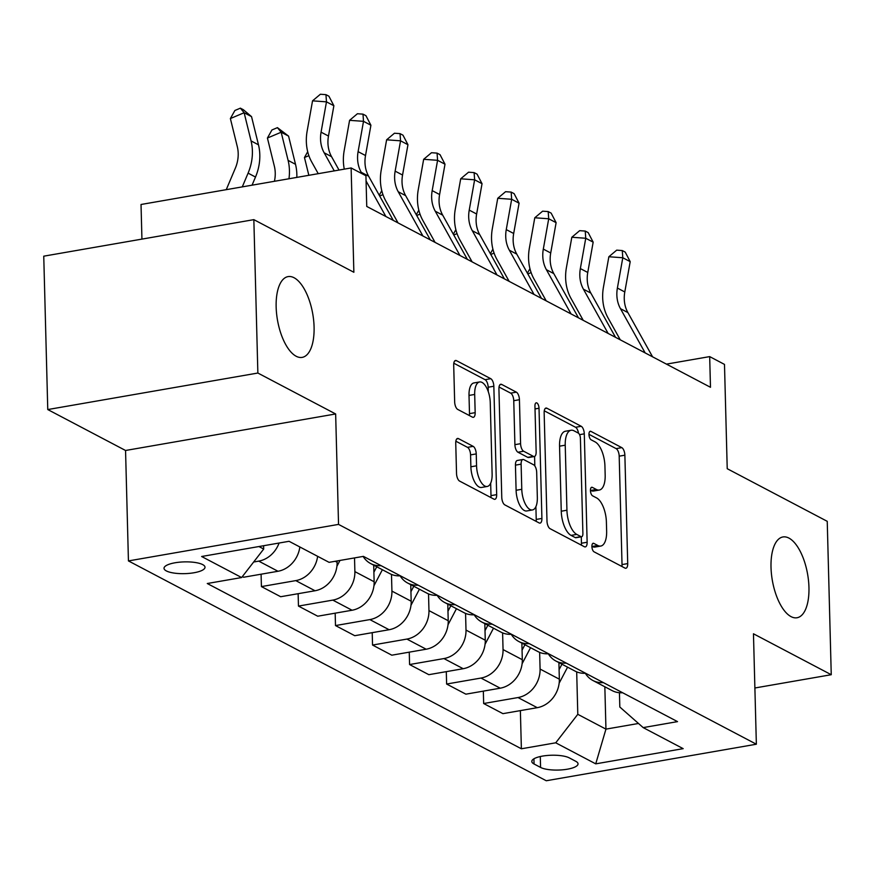 <?xml version="1.0" encoding="UTF-8"?>
<svg xmlns="http://www.w3.org/2000/svg" width="875" height="875" viewBox="0 0 875 875"><rect width="100%" height="100%" fill="white"/><g stroke="black" fill="none" stroke-linecap="round" stroke-linejoin="round"><path stroke-width="1.31" d="M591.905 546.536A4.397 1.925 80.1 0 0 594.048 551.819L624.958 568.083A6.289 2.745 80.1 0 0 625.877 568.258A6.289 2.745 80.1 0 0 627.714 563.587L624.87 455.186A6.289 2.745 80.1 0 0 621.808 447.639L590.898 431.375A4.397 1.925 80.1 0 0 590.253 431.255A4.397 1.925 80.1 0 0 588.973 434.525A4.397 1.925 80.1 0 0 591.117 439.808L595.12 441.908A20.125 8.794 80.1 0 1 604.931 466.08L605.172 475.114A20.125 8.794 80.1 0 1 599.309 490.044A20.125 8.794 80.1 0 1 596.367 489.486L592.364 487.386A4.397 1.925 80.1 0 0 591.719 487.266A4.397 1.925 80.1 0 0 590.439 490.525A4.397 1.925 80.1 0 0 592.583 495.819L596.586 497.919A20.125 8.794 80.1 0 1 606.397 522.091L606.637 531.125A20.125 8.794 80.1 0 1 600.775 546.055A20.125 8.794 80.1 0 1 597.833 545.497L593.83 543.397A4.397 1.925 80.1 0 0 593.184 543.266A4.397 1.925 80.1 0 0 591.905 546.536M314.081 326.977A41.005 17.916 80.1 0 0 288.094 276.598A41.005 17.916 80.1 0 0 276.15 307.016A41.005 17.916 80.1 0 0 302.137 357.394A41.005 17.916 80.1 0 0 314.081 326.977M808.948 587.333A41.005 17.916 80.1 0 0 782.95 536.955A41.005 17.916 80.1 0 0 771.017 567.383A41.005 17.916 80.1 0 0 797.005 617.761A41.005 17.916 80.1 0 0 808.948 587.333M166.348 570.927A20.497 5.884 178.5 0 0 189.47 573.355A20.497 5.884 178.5 0 0 205.012 567.23A20.497 5.884 178.5 0 0 202.683 564.605A20.497 5.884 178.5 0 0 179.561 562.177A20.497 5.884 178.5 0 0 164.019 568.302A20.497 5.884 178.5 0 0 166.348 570.927M458.489 438.627A6.289 2.745 80.1 0 0 457.57 438.452A6.289 2.745 80.1 0 0 455.744 443.122L456.531 473.528A6.289 2.745 80.1 0 0 459.605 481.086L493.927 499.144A6.289 2.745 80.1 0 0 494.845 499.319A6.289 2.745 80.1 0 0 496.672 494.648L493.839 386.247A6.289 2.745 80.1 0 0 490.766 378.7L456.444 360.642A6.289 2.745 80.1 0 0 455.525 360.467A6.289 2.745 80.1 0 0 453.698 365.127L454.661 401.866A6.289 2.745 80.1 0 0 457.723 409.423L472.413 417.145A6.289 2.745 80.1 0 0 473.331 417.32A6.289 2.745 80.1 0 0 475.169 412.65L474.688 394.439A16.822 7.35 80.1 0 1 479.588 381.959A16.822 7.35 80.1 0 1 490.252 402.62L492.122 473.988A16.822 7.35 80.1 0 1 487.222 486.467A16.822 7.35 80.1 0 1 476.558 465.806L476.241 453.906A6.289 2.745 80.1 0 0 473.178 446.359L458.489 438.627L456.761 438.922M754.884 687.991L831.25 674.712L827.236 521.325L727.223 468.705L724.489 364.405L709.68 356.606L710.478 387.286L366.745 206.434L365.936 175.755L351.127 167.956L141.028 204.488L141.936 239.105M257.863 373.034L47.764 409.555L125.552 450.483L335.65 413.963L257.863 373.034L253.848 219.647L353.861 272.267L351.127 167.956M335.65 413.963L338.537 524.398L756.361 744.22L546.263 780.752L128.439 560.919L338.537 524.398M831.25 674.712L753.462 633.784L756.361 744.22M546.995 521.128A6.289 2.745 80.1 0 0 550.058 528.675L584.38 546.733A6.289 2.745 80.1 0 0 585.298 546.908A6.289 2.745 80.1 0 0 587.136 542.248L584.292 433.836A6.289 2.745 80.1 0 0 581.23 426.289L546.908 408.231A6.289 2.745 80.1 0 0 545.989 408.056A6.289 2.745 80.1 0 0 544.152 412.727L546.995 521.128M539.153 522.944L504.831 504.886A6.289 2.745 80.1 0 1 501.769 497.328L498.925 388.927A6.289 2.745 80.1 0 1 500.762 384.256A6.289 2.745 80.1 0 1 501.681 384.431L516.37 392.164A6.289 2.745 80.1 0 1 519.433 399.711L520.581 443.68A6.289 2.745 80.1 0 0 523.655 451.227L533.389 456.356A6.289 2.745 80.1 0 0 534.319 456.531A6.289 2.745 80.1 0 0 536.145 451.861L534.942 406.098A4.397 1.925 80.1 0 1 536.233 402.828A4.397 1.925 80.1 0 1 539.022 408.242L541.909 518.448A6.289 2.745 80.1 0 1 540.072 523.108A6.289 2.745 80.1 0 1 539.153 522.944M47.764 409.555L43.75 256.178L253.848 219.647M575.783 761.305L569.264 757.87A19.863 5.698 178.5 0 0 546.864 755.519A19.863 5.698 178.5 0 0 531.803 761.458A19.863 5.698 178.5 0 0 534.056 763.995L540.575 767.43A19.863 5.698 178.5 0 0 562.986 769.781A19.863 5.698 178.5 0 0 578.036 763.842A19.863 5.698 178.5 0 0 575.783 761.305M619.445 692.727L619.817 707.011L643.18 727.606L677.523 721.623L363.42 556.369L329.077 562.341L289.067 541.297L201.622 556.5L241.62 577.544L207.277 583.516L521.38 748.781L555.734 742.809L577.795 714.317L576.691 671.869M643.18 727.606L683.178 748.65L595.733 763.853L555.734 742.809M125.552 450.483L128.439 560.919M709.68 356.606L666.455 364.12M604.844 686.777L605.948 729.127L638.487 723.472M577.795 714.317L605.948 729.127L595.733 763.853M258.913 546.536L263.692 549.052L263.605 545.727M261.089 574.197L261.417 586.589L280.678 596.728L315.033 590.756A25.627 21.853 -62.2 0 0 337.105 562.264L337.072 560.952M298.134 593.688L298.462 606.08L332.806 600.108A25.627 21.853 -62.2 0 0 354.878 571.616L354.528 557.922M298.462 606.08L317.723 616.208L352.067 610.236A25.627 21.853 -62.2 0 0 374.139 581.755L373.713 565.173M335.169 613.178L335.497 625.57L369.852 619.598A25.627 21.853 -62.2 0 0 391.923 591.106L391.486 574.427M335.497 625.57L354.758 635.698L389.113 629.727A25.627 21.853 -62.2 0 0 411.184 601.234L410.747 584.653M372.214 632.669L372.542 645.05L406.897 639.078A25.627 21.853 -62.2 0 0 428.958 610.597L428.531 593.917M372.542 645.05L391.803 655.189L426.158 649.217A25.627 21.853 -62.2 0 0 448.219 620.725L447.792 604.144M409.259 652.159L409.577 664.541L443.931 658.569A25.627 21.853 -62.2 0 0 466.003 630.077L465.566 613.408M409.577 664.541L428.837 674.68L463.192 668.708A25.627 21.853 -62.2 0 0 485.264 640.216L484.827 623.634M446.294 671.639L446.622 684.031L480.977 678.059A25.627 21.853 -62.2 0 0 503.048 649.567L502.611 632.887M446.622 684.031L465.883 694.17L500.238 688.188A25.627 21.853 -62.2 0 0 522.309 659.706L521.872 643.125M483.339 691.13L483.656 703.522L518.011 697.55A25.627 21.853 -62.2 0 0 540.083 669.058L539.645 652.378M483.656 703.522L502.917 713.65L537.272 707.678A25.627 21.853 -62.2 0 0 559.344 679.186L558.906 662.605M520.373 710.62L521.38 748.781M242.375 576.57L243.633 577.237L277.988 571.266A25.627 21.853 -62.2 0 0 299.841 546.962M585.331 673.269A25.627 21.853 -62.2 0 0 592.889 680.487L612.15 690.616A25.627 21.853 -62.2 0 0 622.617 692.738M592.889 680.487A25.627 21.853 -62.2 0 0 603.356 682.609M548.286 653.778A25.627 21.853 -62.2 0 0 555.844 660.997L575.105 671.125A25.627 21.853 -62.2 0 0 585.572 673.247M555.844 660.997A25.627 21.853 -62.2 0 0 566.311 663.119M511.252 634.287A25.627 21.853 -62.2 0 0 518.798 641.506L538.059 651.645A25.627 21.853 -62.2 0 0 548.538 653.767M518.798 641.506A25.627 21.853 -62.2 0 0 529.277 643.628M474.206 614.808A25.627 21.853 -62.2 0 0 481.764 622.016L501.025 632.155A25.627 21.853 -62.2 0 0 511.492 634.277M481.764 622.016A25.627 21.853 -62.2 0 0 492.231 624.137M437.172 595.317A25.627 21.853 -62.2 0 0 444.719 602.525L463.98 612.664A25.627 21.853 -62.2 0 0 474.458 614.786M444.719 602.525A25.627 21.853 -62.2 0 0 455.197 604.647M400.127 575.827A25.627 21.853 -62.2 0 0 407.684 583.045L426.945 593.173A25.627 21.853 -62.2 0 0 437.413 595.295M407.684 583.045A25.627 21.853 -62.2 0 0 418.152 585.167M363.136 556.423A25.627 21.853 -62.2 0 0 370.639 563.555L389.9 573.683A25.627 21.853 -62.2 0 0 400.378 575.805M370.639 563.555A25.627 21.853 -62.2 0 0 381.117 565.677M261.417 586.589L295.772 580.617A25.627 21.853 -62.2 0 0 317.625 556.325M253.662 562.013L258.727 561.127A25.627 21.853 -62.2 0 0 279.07 543.036M263.692 549.052L241.62 577.544M591.905 546.35L592.156 546.481A20.125 8.794 80.1 0 0 595.098 547.039L600.775 546.055M599.309 490.044L593.633 491.028A20.125 8.794 80.1 0 1 590.691 490.47L590.439 490.339M621.917 566.486A6.289 2.745 80.1 0 0 622.027 564.583L619.194 456.17A6.289 2.745 80.1 0 0 616.12 448.623L588.973 434.339M578.473 433.18A6.289 2.745 80.1 0 0 575.553 427.273L544.272 410.812M581.339 545.136A6.289 2.745 80.1 0 0 581.459 543.233L581.284 536.802M580.967 536.616A4.397 1.925 80.1 0 0 581.602 536.747A4.397 1.925 80.1 0 0 582.892 533.477L580.398 438.32A4.397 1.925 80.1 0 0 578.255 433.038L574.033 430.817A20.125 8.794 80.1 0 0 571.091 430.259A20.125 8.794 80.1 0 0 565.228 445.189L566.934 510.234A20.125 8.794 80.1 0 0 576.745 534.406L580.967 536.616L575.28 537.611A4.397 1.925 80.1 0 0 575.925 537.731L581.602 536.747M571.091 430.259L565.414 431.244A20.125 8.794 80.1 0 0 559.552 446.173L565.228 445.189M575.28 537.611L571.069 535.391A20.125 8.794 80.1 0 1 561.258 511.219L559.552 446.173M499.034 387.023L510.683 393.148L516.37 392.164M534.319 456.531L528.631 457.516A6.289 2.745 80.1 0 1 527.712 457.341L517.967 452.222A6.289 2.745 80.1 0 1 514.905 444.664L513.756 400.706A6.289 2.745 80.1 0 0 510.683 393.148M534.581 456.455L534.822 465.948M535.894 506.669L536.222 519.433L541.909 518.448M521.773 489.3A16.822 7.35 80.1 0 0 532.438 509.961A16.822 7.35 80.1 0 0 537.337 497.481L536.681 472.336A6.289 2.745 80.1 0 0 533.619 464.789L523.873 459.659A6.289 2.745 80.1 0 0 522.955 459.484A6.289 2.745 80.1 0 0 521.117 464.155L521.773 489.3L516.097 490.284A16.822 7.35 80.1 0 0 526.761 510.956L532.438 509.961M522.955 459.484L517.278 460.48A6.289 2.745 80.1 0 0 515.441 465.139L521.117 464.155M516.097 490.284L515.441 465.139M536.113 521.336A6.289 2.745 80.1 0 0 536.222 519.433M487.222 486.467L481.545 487.452A16.822 7.35 80.1 0 1 470.881 466.791L470.564 454.891A6.289 2.745 80.1 0 0 467.502 447.344L455.853 441.208M479.588 381.959L473.911 382.944A16.822 7.35 80.1 0 0 469.011 395.423L474.688 394.439M469.372 415.548A6.289 2.745 80.1 0 0 469.492 413.645L469.011 395.423M488.272 391.639L488.162 387.231A6.289 2.745 80.1 0 0 485.089 379.684L453.808 363.223M490.886 497.547A6.289 2.745 80.1 0 0 490.995 495.633L490.667 483.175M559.147 683.222L567.58 667.166M559.092 669.648L561.947 664.212M531.125 272.584L527.844 273.973M527.406 273.186L529.944 268.647M645.159 352.92L620.473 308.678A32.036 27.311 117.8 0 1 617.389 288.061L622.792 257.753L608.858 256.747L603.466 287.066A48.048 40.972 -62.2 0 0 608.081 317.975L620.277 339.828M652.575 356.814L627.878 312.572A32.036 27.311 117.8 0 1 624.794 291.966L630.197 261.647L622.792 257.753L622.267 250.556L625.231 252.12L630.197 261.647M608.858 256.747L616.7 250.152L622.267 250.556M522.113 663.731L530.545 647.686M522.058 650.158L524.913 644.722M494.08 253.094L490.809 254.483M490.372 253.706L492.898 249.167M485.067 644.241L493.5 628.195M485.012 630.667L487.867 625.231M457.045 233.614L453.764 234.992M453.327 234.216L455.864 229.677M448.033 624.75L456.466 608.705M447.978 611.177L450.833 605.741M420 214.123L416.719 215.512M416.292 214.725L418.819 210.186M608.125 333.43L583.428 289.188A32.036 27.311 117.8 0 1 580.355 268.57L585.747 238.263L571.823 237.256L566.42 267.575A48.048 40.972 -62.2 0 0 571.047 298.495L583.231 320.337M615.53 337.323L590.844 293.081A32.036 27.311 117.8 0 1 587.759 272.475L593.163 242.156L585.747 238.263L585.233 231.066L588.197 232.63L593.163 242.156M571.823 237.256L579.655 230.672L585.233 231.066M571.08 313.939L546.394 269.697A32.036 27.311 117.8 0 1 543.309 249.091L548.712 218.772L534.778 217.777L529.375 248.084A48.048 40.972 -62.2 0 0 534.002 279.005L546.197 300.847M578.484 317.844L553.798 273.602A32.036 27.311 117.8 0 1 550.714 252.984L556.117 222.666L548.712 218.772L548.188 211.575L551.152 213.139L556.117 222.666M534.778 217.777L542.62 211.181L548.188 211.575M534.045 294.448L509.348 250.206A32.036 27.311 117.8 0 1 506.264 229.6L511.667 199.281L497.744 198.286L492.341 228.594A48.048 40.972 -62.2 0 0 496.967 259.514L509.152 281.356M541.45 298.353L516.764 254.111A32.036 27.311 117.8 0 1 513.68 233.494L519.083 203.186L511.667 199.281L511.153 192.095L514.117 193.648L519.083 203.186M497.744 198.286L505.575 191.691L511.153 192.095M410.988 605.27L419.42 589.214M410.933 591.697L413.787 586.261M382.955 194.633L379.684 196.022M379.247 195.234L381.784 190.695M497 274.969L472.314 230.727A32.036 27.311 117.8 0 1 469.23 210.109L474.633 179.802L460.698 178.795L455.295 209.114A48.048 40.972 -62.2 0 0 459.922 240.023L472.117 261.877M504.405 278.863L479.719 234.62A32.036 27.311 117.8 0 1 476.634 214.014L482.038 183.695L474.633 179.802L474.108 172.605L477.072 174.158L482.038 183.695M460.698 178.795L468.541 172.2L474.108 172.605M373.942 585.78L382.375 569.734M373.898 572.206L376.753 566.77M336.908 566.289L339.981 560.448M308.842 175.317L304.456 157.522L307.705 151.725M308.875 155.662L304.456 157.522M274.422 181.3A32.036 27.311 -62.2 0 0 274.356 166.206L267.422 138.042L271.928 129.97L277.43 127.641L288.575 136.117L295.509 164.292A48.048 40.972 117.8 0 1 296.833 177.395M288.575 136.117L281.17 132.223L288.105 160.398A48.048 40.972 117.8 0 1 288.969 178.762M277.43 127.641L281.17 132.223L267.422 138.042M226.253 189.667L235.331 168.208A32.036 27.311 -62.2 0 0 237.311 146.716L230.377 118.552L234.883 110.48L240.384 108.161L243.348 109.714L251.541 116.638L258.475 144.802A48.048 40.972 117.8 0 1 255.5 177.045L252.055 185.183M251.541 116.638L244.136 112.733L251.059 140.908A48.048 40.972 117.8 0 1 248.095 173.141L242.277 186.889M240.384 108.161L244.136 112.733L230.377 118.552M459.955 255.478L435.269 211.236A32.036 27.311 117.8 0 1 432.184 190.619L437.587 160.311L423.664 159.305L418.261 189.623A48.048 40.972 -62.2 0 0 422.887 220.533L435.072 242.386M467.37 259.372L442.684 215.13A32.036 27.311 117.8 0 1 439.6 194.523L445.003 164.205L437.587 160.311L437.073 153.114L440.037 154.678L445.003 164.205M423.664 159.305L431.495 152.72L437.073 153.114M422.92 235.987L398.234 191.745A32.036 27.311 117.8 0 1 395.15 171.139L400.553 140.82L386.619 139.814L381.216 170.133A48.048 40.972 -62.2 0 0 385.842 201.053L398.038 222.895M430.325 239.892L405.639 195.639A32.036 27.311 117.8 0 1 402.555 175.033L407.958 144.714L400.553 140.82L400.028 133.623L402.992 135.188L407.958 144.714M386.619 139.814L394.461 133.23L400.028 133.623M361.977 173.677L361.189 172.255A32.036 27.311 117.8 0 1 358.105 151.648L363.508 121.33L349.584 120.334L344.181 150.642A48.048 40.972 -62.2 0 0 344.28 169.148M393.291 220.402L368.594 176.159A32.036 27.311 117.8 0 1 365.52 155.542L370.913 125.234L363.508 121.33L362.994 114.144L365.947 115.697L370.913 125.234M349.584 120.334L357.416 113.739L362.994 114.144M385.875 216.497L366.078 181.016M334.261 170.888L324.155 152.775A32.036 27.311 117.8 0 1 321.07 132.158L326.473 101.85L312.539 100.844L307.136 131.152A48.048 40.972 -62.2 0 0 311.763 162.072L318.237 173.677M339.03 170.067L331.559 156.669A32.036 27.311 117.8 0 1 328.475 136.052L333.878 105.744L326.473 101.85L325.948 94.653L328.913 96.206L333.878 105.744M312.539 100.844L320.381 94.248L325.948 94.653M335.223 561.269L337.105 562.264M354.878 571.616L374.139 581.755M391.923 591.106L411.184 601.234M428.958 610.597L448.219 620.725M466.003 630.077L485.264 640.216M503.048 649.567L522.309 659.706M540.083 669.058L559.344 679.186M518.011 697.55L537.272 707.678M480.977 678.059L500.238 688.188M443.931 658.569L463.192 668.708M406.897 639.078L426.158 649.217M369.852 619.598L389.113 629.727M332.806 600.108L352.067 610.236M295.772 580.617L315.033 590.756M258.727 561.127L277.988 571.266M540.291 756.536L540.575 767.43M533.925 758.8L534.056 763.995M592.156 546.481L597.833 545.497M591.161 487.594L592.364 487.386M590.691 490.47L596.367 489.486M589.695 431.583L590.898 431.375M616.12 448.623L621.808 447.639M619.194 456.17L624.87 455.186M622.027 564.583L627.714 563.587M592.627 543.605L593.83 543.397M545.18 408.527L546.908 408.231M575.553 427.273L581.23 426.289M579.567 434.667L584.292 433.836M581.459 543.233L587.136 542.248M561.258 511.219L566.934 510.234M571.069 535.391L576.745 534.406M499.953 384.738L501.681 384.431M513.756 400.706L519.433 399.711M514.905 444.664L520.581 443.68M517.967 452.222L523.655 451.227M527.712 457.341L533.389 456.356M535.019 408.931L539.022 408.242M467.502 447.344L473.178 446.359M470.564 454.891L476.241 453.906M470.881 466.791L476.558 465.806M469.492 413.645L475.169 412.65M454.727 360.938L456.444 360.642M485.089 379.684L490.766 378.7M488.162 387.231L493.839 386.247M490.995 495.633L496.672 494.648M620.473 308.678L627.878 312.572M617.389 288.061L624.794 291.966M583.428 289.188L590.844 293.081M580.355 268.57L587.759 272.475M546.394 269.697L553.798 273.602M543.309 249.091L550.714 252.984M509.348 250.206L516.764 254.111M506.264 229.6L513.68 233.494M472.314 230.727L479.719 234.62M469.23 210.109L476.634 214.014M295.509 164.292L288.105 160.398M258.475 144.802L251.059 140.908M255.5 177.045L248.095 173.141M435.269 211.236L442.684 215.13M432.184 190.619L439.6 194.523M398.234 191.745L405.639 195.639M395.15 171.139L402.555 175.033M361.189 172.255L368.594 176.159M358.105 151.648L365.52 155.542M324.155 152.775L331.559 156.669M321.07 132.158L328.475 136.052"/></g></svg>
